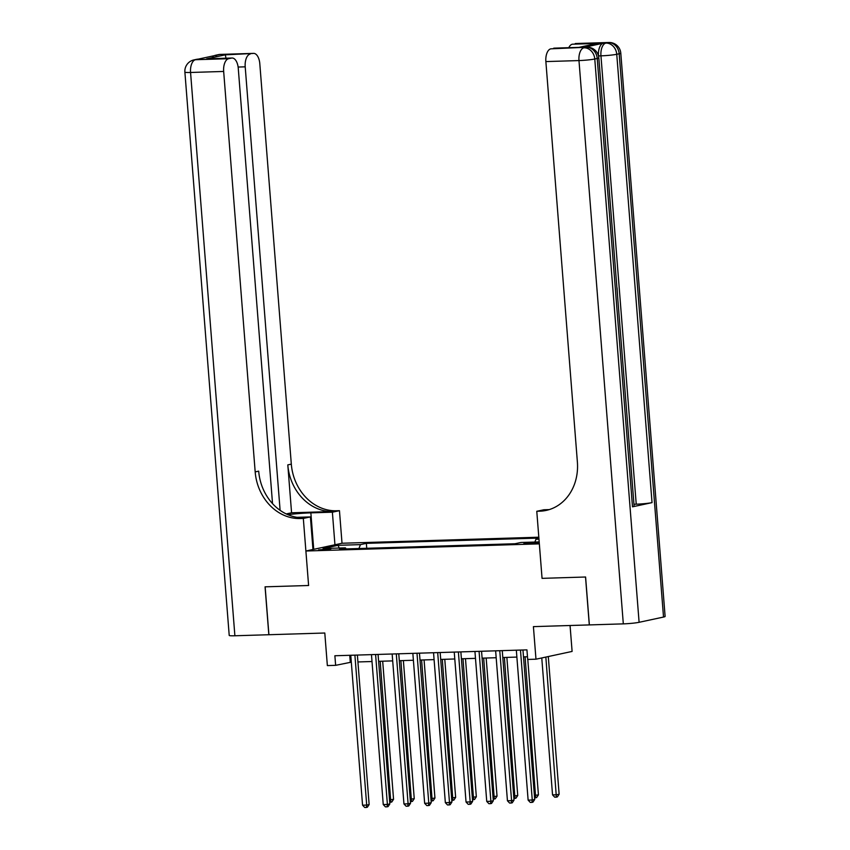 <?xml version="1.0" encoding="UTF-8"?>
<svg xmlns="http://www.w3.org/2000/svg" width="850" height="850" viewBox="0 0 850 850"><rect width="100%" height="100%" fill="white"/><g stroke="black" fill="none" stroke-linecap="round" stroke-linejoin="round"><path stroke-width="1.27" d="M321.576 550.077L330.852 548.919L318.548 549.886L321.576 550.077M538.826 537.211L342.019 543.246L339.458 510.669L336.483 510.765A48.206 41.236 77.9 0 1 291.316 464.132L259.803 63.686A11.571 5.918 88.2 0 0 253.587 53.38A11.571 5.918 88.2 0 0 253.034 53.454L219.927 54.464L195.511 59.713L228.618 58.703L231.508 58.076L206.667 58.841L225.324 54.836L225.972 58.193M570.063 625.504L572.103 651.429L535.978 659.196L527.691 659.451L526.936 649.867L334.879 655.754L335.633 665.338L351.305 662.161M228.618 58.703A11.571 5.918 88.2 0 0 223.667 71.453L190.559 72.473L234.887 635.768L268.834 634.727L265.062 586.829L308.603 585.501L265.147 586.829L268.908 634.727L324.796 633.016L327.356 665.593L335.633 665.338M663.521 617.058L619.183 53.763A11.571 0.924 -4.5 0 0 620.787 53.157L665.114 616.463A11.571 0.924 175.5 0 1 663.521 617.058L639.104 622.306A11.571 0.924 175.5 0 1 623.316 623.868L533.407 626.631L535.978 659.196M589.369 624.909L585.597 577.012L542.056 578.351L585.523 577.012L589.294 624.909M539.229 542.438L523.887 543.596L539.251 542.683M300.348 518.532A48.206 41.236 77.9 0 1 255.181 471.899L258.697 471.144A48.206 41.236 77.9 0 0 303.864 517.778L300.348 518.532L303.322 518.436L308.603 585.501L305.894 551.013L342.019 543.246M305.894 551.013L539.346 543.862L542.056 578.351L536.775 511.286L539.761 511.19A48.206 41.236 -102.1 0 0 546.114 510.425A48.206 41.236 -102.1 0 0 577.384 462.028L545.87 61.583A11.571 5.918 -91.8 0 1 550.821 48.833L583.897 47.366A11.571 5.918 -91.8 0 1 584.439 47.303L586.925 47.218A11.571 5.918 88.2 0 0 586.372 47.292A11.571 9.892 -102.1 0 1 597.221 58.48L594.777 59.001L639.104 622.306M534.862 542.056L535.957 539.251L538.932 538.602M535.957 539.251L538.974 539.155M539.187 541.918L520.912 542.481L515.004 543.745L339.501 549.121L345.408 547.857L323.064 548.537L338.098 545.307L360.453 544.627L366.361 543.352L366.743 548.293M538.889 538.071L366.361 543.352M357.924 661.948L372.002 661.523M378.611 661.321L392.7 660.886M399.309 660.684L413.387 660.259M420.006 660.046L434.084 659.621M440.704 659.419L454.782 658.984M461.401 658.782L475.479 658.357M482.099 658.144L496.177 657.719M502.796 657.518L516.874 657.082M523.494 656.88L527.478 656.763M349.743 655.297L350.285 662.182M360.453 544.627L358.934 548.526M346.12 548.919L345.408 547.857M338.098 545.307L339.192 548.048M520.476 650.069A1.923 1.647 -102.1 0 0 520.476 650.176L532.27 800.009L528.126 800.137L516.343 650.303A1.923 1.647 -102.1 0 0 516.332 650.197M522.952 649.995L534.714 799.478L532.27 800.009L531.962 802.379L530.304 802.432L528.126 800.137M534.714 799.478L532.929 802.166L531.962 802.379M541.769 657.953L552.543 794.888L556.686 794.761L559.13 794.229L548.293 656.551M559.13 794.229L557.345 796.918L556.367 797.13L545.849 657.071M556.367 797.13L554.71 797.183L552.543 794.888M499.779 650.707A1.923 1.647 -102.1 0 0 499.779 650.813L511.572 800.636L507.439 800.764L495.646 650.941A1.923 1.647 -102.1 0 0 495.635 650.834M502.254 650.633L514.016 800.116L511.572 800.636L511.264 803.016L509.607 803.059L507.439 800.764M514.016 800.116L512.242 802.804L511.264 803.016M479.081 651.334A1.923 1.647 -102.1 0 0 479.081 651.44L490.875 801.274L486.742 801.401L474.948 651.567A1.923 1.647 -102.1 0 0 474.938 651.461M481.557 651.259L493.319 800.753L490.875 801.274L490.567 803.643L488.909 803.696L486.742 801.401M493.319 800.753L491.544 803.431L490.567 803.643M458.384 651.971A1.923 1.647 -102.1 0 0 458.394 652.077L470.178 801.911L466.044 802.039L454.251 652.205A1.923 1.647 -102.1 0 0 454.24 652.099M460.859 651.897L472.621 801.38L470.178 801.911L469.869 804.281L468.212 804.334L466.044 802.039M472.621 801.38L470.847 804.068L469.869 804.281M534.395 795.441L538.433 794.867L527.776 659.451M538.433 794.867L536.648 797.555L535.67 797.768L525.087 656.838M535.67 797.768L534.576 797.799M513.697 796.078L517.735 795.504L506.866 657.39M517.735 795.504L515.95 798.192L514.972 798.394L504.39 657.464M514.972 798.394L513.878 798.437M493 796.705L497.038 796.131L486.168 658.028M497.038 796.131L495.263 798.819L494.286 799.032L483.692 658.102M494.286 799.032L493.191 799.064M437.686 652.609A1.923 1.647 -102.1 0 0 437.697 652.715L449.491 802.538L445.347 802.666L433.553 652.843A1.923 1.647 -102.1 0 0 433.543 652.736M440.162 652.534L451.924 802.018L449.491 802.538L449.172 804.918L447.514 804.961L445.347 802.666M451.924 802.018L450.149 804.706L449.172 804.918M472.303 797.343L476.34 796.769L465.471 658.654M476.34 796.769L474.566 799.457L473.588 799.669L462.995 658.739M473.588 799.669L472.494 799.701M598.464 55.803A11.571 5.918 -91.8 0 1 603.426 43.169L583.897 47.366M536.775 511.286L543.862 509.766L549.238 509.596M578.542 47.451L597.189 43.435L578.542 47.451L550.821 48.833M553.701 48.206A11.571 5.918 -91.8 0 1 554.253 48.142L578.414 47.398M632.496 506.823L597.221 58.48A11.571 0.924 -4.5 0 0 598.814 57.874L634.1 506.217A11.571 0.924 175.5 0 1 632.496 506.823L652.035 502.626A11.571 0.924 175.5 0 1 636.236 504.188L633.941 504.263M568.799 47.696A11.571 5.918 -91.8 0 1 572.358 44.2L597.189 43.435M603.426 43.169L572.358 44.2M575.237 43.584A11.571 5.918 -91.8 0 1 575.79 43.509L608.898 42.5A11.571 5.918 88.2 0 0 608.345 42.564A11.571 9.892 -102.1 0 1 619.183 53.763L616.749 54.283L652.035 502.626M539.761 511.19L543.278 510.436A48.206 41.236 -102.1 0 0 547.867 510M617.058 287.853L617.578 296.289M616.25 279.438L616.739 285.674M615.814 273.923L615.952 275.644M615.102 264.902L615.241 266.613M614.465 256.732L614.816 261.194M334.942 544.765L332.382 512.189L310.856 512.858A21.696 1.742 -4.5 0 0 287.927 514.696M332.382 512.189L339.458 510.669M291.571 512.784L332.966 511.519A48.206 41.236 77.9 0 1 287.799 464.886L291.571 512.784L286.248 513.931M303.322 518.436L310.409 516.917L296.99 517.331M225.324 54.836L253.034 53.454M250.155 54.071A11.571 5.918 88.2 0 0 245.204 66.831L238.127 67.044M280.107 510.319L245.204 66.831M234.887 635.768A11.571 0.924 175.5 0 1 229.213 635.418L184.886 72.112A11.571 0.924 -4.5 0 0 190.559 72.473A11.571 5.918 -91.8 0 1 195.511 59.713A11.571 9.892 77.9 0 0 193.981 59.893A11.571 11.571 0 0 0 184.886 72.112M312.97 549.482L310.409 516.917M272.531 503.614L238.266 68.319A11.571 5.918 88.2 0 0 232.05 58.013A11.571 5.918 88.2 0 0 231.508 58.076M255.181 471.899L223.667 71.453M232.05 58.013L206.667 58.841M416.989 653.236A1.923 1.647 -102.1 0 0 416.999 653.342L428.793 803.176L424.649 803.303L412.856 653.469A1.923 1.647 -102.1 0 0 412.845 653.363M419.464 653.161L431.226 802.655L428.793 803.176L428.474 805.545L426.817 805.598L424.649 803.303M431.226 802.655L429.452 805.332L428.474 805.545M451.605 797.98L455.642 797.406L444.773 659.292M455.642 797.406L453.868 800.094L452.891 800.296L442.297 659.366M452.891 800.296L451.796 800.339M396.291 653.873A1.923 1.647 -102.1 0 0 396.302 653.979L408.096 803.813L403.952 803.941L392.158 654.107A1.923 1.647 -102.1 0 0 392.147 654.001M398.767 653.799L410.539 803.282L408.096 803.813L407.777 806.183L406.119 806.236L403.952 803.941M410.539 803.282L408.754 805.97L407.777 806.183M430.918 798.607L434.945 798.044L424.076 659.929M434.945 798.044L433.171 800.721L432.193 800.934L421.6 660.004M432.193 800.934L431.099 800.966M375.604 654.511A1.923 1.647 -102.1 0 0 375.604 654.617L387.398 804.44L383.254 804.567L371.471 654.744A1.923 1.647 -102.1 0 0 371.45 654.638M378.069 654.436L389.842 803.919L387.398 804.44L387.079 806.82L385.433 806.862L383.254 804.567M389.842 803.919L388.057 806.607L387.079 806.82M410.221 799.244L414.248 798.671L403.378 660.556M414.248 798.671L412.473 801.359L411.496 801.571L400.902 660.641M411.496 801.571L410.401 801.603M354.907 655.138A1.923 1.647 -102.1 0 0 354.907 655.244L366.701 805.077L362.557 805.205L350.774 655.371A1.923 1.647 -102.1 0 0 350.763 655.265M357.382 655.063L369.144 804.557L366.701 805.077L366.392 807.447L364.735 807.5L362.557 805.205M369.144 804.557L367.359 807.234L366.392 807.447M389.523 799.882L393.561 799.308L382.681 661.194M393.561 799.308L391.776 801.996L390.798 802.198L380.205 661.268M390.798 802.198L389.704 802.241M536.573 543.182L536.509 542.364M532.95 543.533L532.865 542.47M520.476 650.176L521.05 650.048M499.779 650.813L500.353 650.686M479.081 651.44L479.655 651.323M458.394 652.077L458.957 651.95M437.697 652.715L438.271 652.588M623.316 623.868L578.977 60.573L545.87 61.583M636.236 504.188L600.95 55.845L598.485 55.919M578.977 60.573A11.571 0.924 -4.5 0 0 594.777 59.001A11.571 9.892 77.9 0 0 583.939 47.812A11.571 5.918 88.2 0 0 578.977 60.573M600.95 55.845A11.571 0.924 -4.5 0 0 616.749 54.283A11.571 9.892 77.9 0 0 605.912 43.095A11.571 5.918 88.2 0 0 600.95 55.845M332.966 511.519L336.483 510.765M287.799 464.886L291.316 464.132M215.889 55.792A11.571 5.918 -91.8 0 1 217.483 54.995A11.571 9.892 77.9 0 0 215.953 55.176A11.571 11.571 0 0 0 212.521 56.514M220.469 54.4A11.571 11.571 0 0 0 218.397 54.655A11.571 9.892 -102.1 0 1 219.927 54.464A11.571 5.918 -91.8 0 1 220.469 54.4L253.587 53.38M198.496 59.117A11.571 11.571 0 0 0 196.424 59.373A11.571 9.892 -102.1 0 1 197.954 59.192A11.571 5.918 -91.8 0 1 198.496 59.117L200.706 59.054M313.724 549.323L310.856 512.858M416.999 653.342L417.573 653.225M396.302 653.979L396.876 653.852M375.604 654.617L376.178 654.489M354.907 655.244L355.481 655.127M598.814 57.874A11.571 11.571 0 0 0 586.925 47.218M620.787 53.157A11.571 11.571 0 0 0 608.898 42.5M215.953 55.176L218.397 54.655M193.981 59.893L196.424 59.373"/></g></svg>
